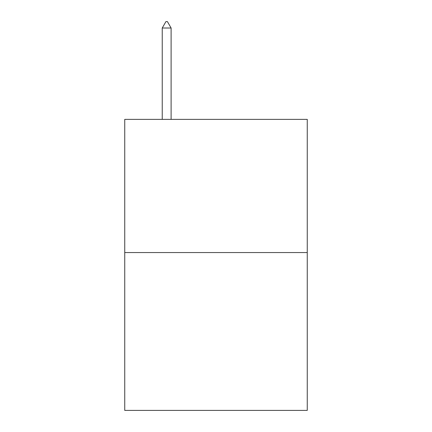 <?xml version="1.0" encoding="UTF-8"?>
<svg xmlns="http://www.w3.org/2000/svg" width="432" height="432" viewBox="0 0 432 432"><rect width="100%" height="100%" fill="white"/><g stroke="black" fill="none" stroke-linecap="round" stroke-linejoin="round"><path stroke-width="0.65" d="M307.255 252.553L307.255 119.367L124.745 119.367L124.745 410.4L307.255 410.4L307.255 252.553L124.745 252.553M171.11 28.015L167.411 21.6L165.931 21.6L162.232 28.015L171.11 28.015L171.11 119.367M162.232 28.015L162.232 119.367"/></g></svg>
